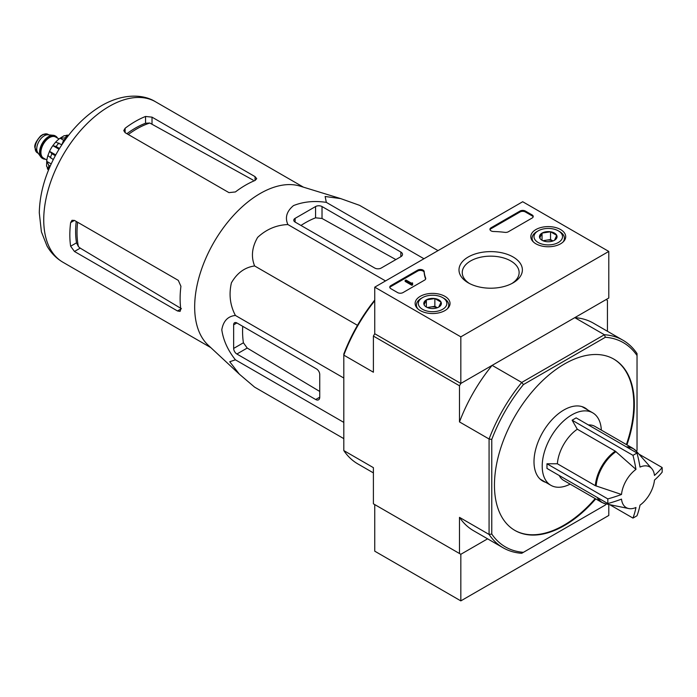 <?xml version="1.0" encoding="UTF-8"?>
<svg xmlns="http://www.w3.org/2000/svg" width="697" height="697" viewBox="0 0 697 697"><rect width="100%" height="100%" fill="white"/><g stroke="black" fill="none" stroke-linecap="round" stroke-linejoin="round"><path stroke-width="1.05" d="M621.506 494.469A23.489 13.565 -60 0 1 635.969 469.403L615.285 451.142L577.308 429.213L572.124 420.213L632.963 455.333A107.469 62.042 0 0 0 636.997 453.006A114.09 65.875 60 0 1 640.012 467.077A23.489 13.565 -60 0 1 651.747 468.593A23.489 13.565 -60 0 1 654.474 475.432A114.09 65.875 0 0 0 662.15 467.53A107.469 62.05 60 0 1 662.15 472.183A114.09 65.875 180 0 1 654.474 480.094A23.489 13.565 -60 0 1 640.012 505.151A114.09 65.875 60 0 1 636.997 515.754A107.469 62.042 180 0 1 635.011 516.93A107.469 62.042 180 0 1 632.963 518.08A114.09 65.875 -120 0 0 635.969 507.486A23.489 13.565 -60 0 1 628.685 508.54A23.489 13.565 -60 0 1 621.506 499.13A114.09 65.875 180 0 1 607.81 503.556A107.469 62.05 -120 0 0 607.81 498.904A114.09 65.875 0 0 0 621.506 494.469L595.343 485.687L557.365 463.766A31.199 18.009 -60 0 1 577.308 429.213M572.124 420.213L576.158 417.878L636.997 453.006M635.969 469.403A114.09 65.875 -120 0 0 632.963 455.333M638.949 454.13L662.15 467.53M609.762 504.689L632.963 518.08M607.81 503.556L546.971 468.436L546.971 463.775L607.81 498.904M546.971 463.775L557.365 463.766M597.207 497.44A31.199 18.009 -60 0 0 601.711 502.354L563.725 480.425A31.199 18.009 -60 0 1 559.229 475.511M238.949 373.792L208.176 345.172A92.631 53.486 -60 0 1 196.903 286.101A92.631 53.486 -60 0 1 300.006 186.108L340.345 198.497M438.012 250.624L359.582 205.345L340.746 198.619L325.133 196.493L326.318 202.374C314.338 200.588 303.404 201.66 293.498 205.598C286.667 211.287 284.794 217.612 287.896 224.556C276.465 225 266.376 229.278 257.637 237.389C251.931 247.269 250.929 256.784 254.623 265.949C244.83 267.334 237.085 272.963 231.404 282.843C228.747 294.483 230.088 305.356 235.412 315.453C227.875 316.229 223.336 320.995 221.794 329.768C223.31 340.275 227.849 350.295 235.412 359.818L229.731 361.743L239.376 374.193L254.623 387.149L343.813 438.64M74.457 251.478L177.482 310.967L180.096 311.385L180.802 309.05A92.631 53.486 -60 0 1 180.924 286.301L178.293 280.368L74.457 220.418L71.983 220.304L70.632 222.622A92.631 53.486 120 0 0 70.632 246.233L74.457 251.478L80.233 248.141L78.439 246.625A84.607 48.851 -60 0 1 77.637 222.256M76.226 221.437A84.45 48.755 120 0 0 76.504 242.844L78.439 246.625M181.42 308.693L80.233 248.141M128.292 134.512A84.607 48.851 -60 0 1 149.803 123.029L145.551 123.238A84.45 48.755 120 0 0 126.88 133.702M125.111 132.683L228.947 192.625L235.403 191.945A92.631 53.486 -60 0 1 255.041 180.462L256.714 178.685L255.041 176.629L152.016 117.148L145.551 116.46A92.631 53.486 120 0 0 125.111 128.265L123.77 130.592L125.111 132.683L125.111 128.265M149.803 123.029L253.124 180.114M66.163 138.546L63.706 139.966L64.716 140.55M63.706 139.966L61.833 144.776M295.119 222.082L374.751 268.049A4.565 2.64 0 0 0 381.207 268.049L400.845 256.714A5.707 3.293 0 0 0 402.509 254.379A5.707 3.293 0 0 0 400.845 252.053L322.023 206.547A4.565 2.64 0 0 0 315.567 206.547L295.119 218.353A4.565 2.64 0 0 0 293.785 220.217A4.565 2.64 0 0 0 295.119 222.082L295.119 218.353M287.896 224.556L385.528 280.926M326.318 202.374L423.95 258.744M235.412 359.818L343.813 422.399M235.412 315.453L343.813 378.035M254.623 265.949L357.474 325.325M236.884 354.015L315.697 399.52A5.707 3.293 -120 0 0 318.555 399.799A5.707 3.293 -120 0 0 319.74 397.194L319.74 374.516A4.565 2.64 -120 0 0 316.508 368.922L236.884 322.955A4.565 2.64 -120 0 0 234.601 322.728A4.565 2.64 -120 0 0 233.652 324.819L233.652 348.422A4.565 2.64 -120 0 0 236.884 354.015L247.208 348.056L243.419 342.785A88.763 51.247 120 0 1 242.73 326.327M587.606 409.871A42.229 24.378 120 0 0 584.975 407.911A42.229 24.378 120 0 0 552.433 419.228A42.229 24.378 120 0 0 533.998 461.719A42.229 24.378 120 0 0 542.745 481.052A42.229 24.378 120 0 0 545.76 482.359M514.674 530.295A98.913 57.11 120 0 0 563.856 525.242A98.913 57.11 120 0 0 595.194 498.59M626.385 444.564A98.913 57.11 120 0 0 613.587 358.981M626.925 444.869A98.913 57.11 120 0 0 613.857 359.129A98.913 57.11 120 0 0 537.631 385.633A98.913 57.11 120 0 0 494.452 485.173A98.913 57.11 120 0 0 514.944 530.452A98.913 57.11 120 0 0 564.396 525.555A98.913 57.11 120 0 0 595.735 498.904M503.138 547.798L473.542 530.713A119.832 69.186 120 0 1 459.489 517.357L489.076 534.442A119.832 69.186 -60 0 0 503.138 547.798A119.832 69.186 -60 0 0 521.731 553.296L523.421 552.32A117.932 68.088 -60 0 1 491.768 534.041L489.076 534.442L489.076 439.005A119.832 69.186 -60 0 1 521.731 382.453L523.421 384.578L605.371 337.27A117.932 68.088 -60 0 1 637.032 355.548L637.032 353.588A119.832 69.186 -60 0 0 622.97 340.232L593.382 323.147A119.832 69.186 120 0 0 574.79 317.649L604.377 334.734A119.832 69.186 -60 0 1 622.97 340.232M605.371 337.27L604.377 334.734L521.731 382.453L492.134 365.367L460.83 383.446L459.489 385.772L459.489 421.92L489.076 439.005L491.768 439.415A117.932 68.088 -60 0 1 523.421 384.578M637.032 355.548L637.032 450.175A117.932 68.088 -60 0 1 636.544 451.421M606.216 503.966A117.932 68.088 -60 0 1 605.371 505.003L523.421 552.32M491.768 534.041L491.768 439.415M373.4 472.897L357.875 463.932A119.832 69.186 120 0 1 343.813 450.576L373.4 467.661L373.4 503.809L460.83 554.289L487.604 538.833L460.83 554.289L460.83 600.884L608.786 515.458L608.786 504.489M374.751 300.712A119.832 69.186 120 0 0 343.813 355.139L373.4 372.224L373.4 336.076L374.751 333.741L374.751 287.155L522.698 201.729L608.786 251.434L460.83 336.851L374.751 287.155M608.786 251.434L608.786 298.02L460.83 383.446L374.751 333.741L460.83 383.446L460.83 336.851M459.489 385.772L373.4 336.076M492.134 365.367A119.832 69.186 120 0 0 459.489 421.92M459.489 517.357L459.489 553.514M607.436 331.267L607.436 300.355L606.094 299.579L574.79 317.649M374.751 300.05A117.932 68.088 120 0 0 343.813 353.989L343.813 450.576M300.973 225.453A88.763 51.247 120 0 1 315.567 217.821L322.023 218.466L395.87 259.58M319.74 391.453L247.208 348.056M541.072 479.919A42.229 24.378 120 0 0 542.266 480.338M584.112 407.858A42.229 24.378 120 0 0 583.154 407.031M588.416 424.952A31.199 18.009 -60 0 1 594.924 426.398L632.902 448.319L636.195 451.02A31.069 17.939 -60 0 0 627.274 447.396M570.146 484.127A41.846 24.16 -60 0 1 550.874 485.304A41.846 24.16 -60 0 1 550.874 436.984A41.846 24.16 -60 0 1 592.72 412.824A41.846 24.16 -60 0 1 601.337 430.101M460.83 554.289L374.751 504.584L374.751 551.179L460.83 600.884M560.597 229.548A17.451 10.072 180 0 1 565.703 236.797A17.451 10.072 180 0 1 548.26 246.755A17.451 10.072 180 0 1 530.809 236.797A17.451 10.072 180 0 1 541.482 227.388A17.451 10.072 180 0 1 560.597 229.548M444.921 296.338A17.451 10.072 180 0 1 450.035 303.587A17.451 10.072 180 0 1 432.584 313.537A17.451 10.072 180 0 1 415.133 303.587A17.451 10.072 180 0 1 425.806 294.178A17.451 10.072 180 0 1 444.921 296.338M513.097 256.975A31.696 18.296 180 0 1 513.097 282.851A31.696 18.296 180 0 1 468.279 282.851A31.696 18.296 180 0 1 468.279 256.975A31.696 18.296 180 0 1 513.097 256.975M402.997 292.592A3.807 2.196 180 0 1 397.612 292.592L390.886 288.706A3.807 2.196 180 0 1 389.771 287.155A3.807 2.196 180 0 1 390.886 285.596L417.686 270.131A3.807 2.196 180 0 1 421.755 269.634A3.807 2.196 180 0 1 424.177 271.586A66.572 38.44 180 0 0 425.64 278.086A3.807 2.196 180 0 1 425.728 278.556A3.807 2.196 180 0 1 424.612 280.107L402.997 292.592M508.348 231.761A3.807 2.196 180 0 1 504.846 232.354A66.572 38.44 180 0 0 493.589 231.509A3.807 2.196 180 0 1 489.947 229.322A3.807 2.196 180 0 1 491.063 227.762L520.014 211.052A3.807 2.196 180 0 1 525.39 211.052L532.116 214.937A3.807 2.196 180 0 1 533.231 216.488A3.807 2.196 180 0 1 532.116 218.039L508.348 231.761M469.49 283.513A28.438 16.414 180 0 1 462.25 272.571A28.438 16.414 180 0 1 479.806 257.402A28.438 16.414 180 0 1 510.796 260.966A28.438 16.414 180 0 1 519.126 272.571A28.438 16.414 180 0 1 511.886 283.513M389.858 287.617A3.807 2.196 180 0 1 390.886 286.528L417.686 271.063A3.807 2.196 180 0 1 421.755 270.567A3.807 2.196 180 0 1 424.177 272.518L424.177 271.586M425.64 278.086L425.64 279.018A66.572 38.44 180 0 1 424.177 272.518M412.676 283.888L411.875 284.359L405.149 280.473L405.95 280.011L411.361 283.13L412.546 282.877L411.971 283.348L412.676 284.82L411.875 285.291L411.875 284.359M412.546 283.81L412.546 282.877M411.875 285.291L405.149 281.405L405.149 280.473M490.035 229.783A3.807 2.196 180 0 1 491.063 228.694L520.014 211.984A3.807 2.196 180 0 1 525.39 211.984L532.116 215.861A3.807 2.196 180 0 1 533.144 216.95M424.098 304.772A8.782 5.071 180 0 1 426.372 299.876A8.782 5.071 180 0 1 434.858 298.56A8.782 5.071 180 0 1 441.07 302.149L438.796 307.046A8.782 5.071 180 0 1 430.31 308.362A8.782 5.071 180 0 1 426.372 307.046A8.782 5.071 180 0 1 424.098 304.772L426.372 299.876L434.858 298.56L441.07 302.149A8.782 5.071 180 0 1 438.796 307.046M421.154 298.412L422.495 297.636A14.262 8.233 180 0 1 442.673 297.636A14.262 8.233 180 0 1 442.673 309.285A14.262 8.233 180 0 1 422.495 309.285A14.262 8.233 180 0 1 422.495 297.636L421.154 298.412A16.17 9.331 180 0 0 416.414 305.016L416.414 307.255M442.673 297.636L444.015 298.412A16.17 9.331 180 0 1 448.755 305.016A16.17 9.331 180 0 1 447.308 308.867M417.86 308.867A16.17 9.331 180 0 1 416.414 305.016M427.914 307.76A7.606 4.391 180 0 1 430.615 306.985L427.27 307.499M437.307 307.734L434.858 306.323L430.615 306.985A7.606 4.391 180 0 1 437.254 307.76M434.858 306.323L434.858 298.56M426.372 306.968L426.372 299.876M539.774 237.991A8.782 5.071 180 0 1 542.048 233.086A8.782 5.071 180 0 1 550.534 231.779A8.782 5.071 180 0 1 556.746 235.359L554.472 240.265A8.782 5.071 180 0 1 545.986 241.58A8.782 5.071 180 0 1 542.048 240.265A8.782 5.071 180 0 1 539.774 237.991L542.048 233.086L550.534 231.779L556.746 235.359A8.782 5.071 180 0 1 554.472 240.265M536.821 231.631L538.171 230.855A14.262 8.233 180 0 1 558.341 230.855A14.262 8.233 180 0 1 558.341 242.504A14.262 8.233 180 0 1 538.171 242.504A14.262 8.233 180 0 1 538.171 230.855L536.821 231.631A16.17 9.331 180 0 0 532.09 238.226L532.09 240.465M558.341 230.855L559.691 231.631A16.17 9.331 180 0 1 564.422 238.226A16.17 9.331 180 0 1 562.984 242.086M533.527 242.086A16.17 9.331 180 0 1 532.09 238.226M543.59 240.97A7.606 4.391 180 0 1 546.291 240.195L542.946 240.718M552.974 240.953L550.534 239.541L546.291 240.195A7.606 4.391 180 0 1 552.921 240.97M550.534 239.541L550.534 231.779M542.048 240.186L542.048 233.086M55.446 136.028A12.938 7.467 120 0 0 55.185 135.863A12.938 7.467 120 0 0 53.294 135.279L48.058 134.8A10.655 6.151 120 0 0 40.522 139.139A10.655 6.151 120 0 0 36.749 148.853A10.655 6.151 120 0 0 37.76 152.626L40.801 156.93A12.938 7.467 120 0 0 42.247 158.263A12.938 7.467 120 0 0 42.517 158.411M53.294 135.279A12.938 7.467 120 0 0 44.146 140.55A12.938 7.467 120 0 0 39.563 152.347A12.938 7.467 120 0 0 40.801 156.93M57.52 138.093A12.938 7.467 120 0 0 55.716 136.176A12.938 7.467 120 0 0 45.749 139.635A12.938 7.467 120 0 0 40.104 152.66A12.938 7.467 120 0 0 42.787 158.576A12.938 7.467 120 0 0 45.349 159.177M47.23 167.742A21.302 12.302 120 0 0 47.927 169.554L48.581 169.929M46.594 166.208L48.79 169.075A24.726 14.28 -60 0 1 48.79 165.346L46.725 161.347L51.195 163.926M46.577 166.208L46.725 161.347A21.302 12.302 120 0 1 47.866 155.684M53.277 159.604L47.884 155.579L49.539 151.327L55.743 154.908M55.316 155.692L51.926 153.732L49.539 151.327A21.302 12.302 120 0 1 52.815 145.647L55.673 142.083L61.85 144.741M59.018 149.236L52.815 145.647L56.1 146.518A24.726 14.28 -60 0 1 58.888 143.033M67.923 136.194L64.229 135.654L60.09 138.206A21.302 12.302 120 0 0 55.76 142.022M63.601 140.228L60.09 138.206L64.586 137.989A24.726 14.28 -60 0 1 67.809 136.124M68.445 135.514L67.801 135.14A21.302 12.302 120 0 0 65.884 135.445M50.184 166.156L48.79 165.346M59.489 148.47L56.1 146.518M65.858 138.72L64.586 137.989M596.127 486.044A31.069 17.939 -60 0 1 615.982 451.647M628.685 508.54L605.693 503.853A31.069 17.939 -60 0 1 598.087 497.946M595.343 485.687A31.199 18.009 -60 0 1 615.285 451.142M70.632 222.622L74.457 220.418M70.632 246.233L76.504 242.844M177.482 310.967L180.802 309.05M145.551 123.238L145.551 116.46M152.016 123.822L152.016 117.148M255.041 180.462L255.041 176.629M210.799 347.611L62.922 262.238A92.631 53.486 -60 0 1 62.922 155.265A92.631 53.486 -60 0 1 155.553 101.788L303.439 187.162M400.845 256.714L400.845 252.053M322.023 218.466L322.023 206.547M315.567 217.821L315.567 206.547M315.697 399.52L319.74 397.194M233.652 324.819L236.884 322.955M233.652 348.422L243.419 342.785M626.394 446.882A31.199 18.009 -60 0 1 632.902 448.319M390.886 286.528L390.886 285.596M417.686 271.063L417.686 270.131M412.136 283.583L412.136 283.113M532.116 215.861L532.116 214.937M525.39 211.984L525.39 211.052M520.014 211.984L520.014 211.052M491.063 228.694L491.063 227.762M35.129 147.921A10.655 6.151 120 0 0 37.333 152.8L34.85 147.529C34.231 144.959 36.174 141.073 40.679 135.871L43.109 134.355L47.988 134.347A10.655 6.151 120 0 0 39.781 137.196A10.655 6.151 120 0 0 35.129 147.921M56.875 137.718A12.555 7.249 120 0 0 46.891 138.86A12.555 7.249 120 0 0 40.374 152.504A12.555 7.249 120 0 0 44.695 158.803M59.053 138.973L55.603 136.987A12.171 7.031 120 0 0 46.229 140.254A12.171 7.031 120 0 0 40.914 152.504A12.171 7.031 120 0 0 43.432 158.071L46.873 160.066M50.315 157.897A24.726 14.28 -60 0 1 51.926 153.732M651.747 468.593L636.195 451.02M601.711 502.354L605.693 503.853M62.922 262.238C56.23 258.299 50.925 252.88 46.995 245.98L41.402 231.813L39.285 212.777C39.746 192.72 45.688 172.621 57.11 152.469C69.012 131.951 83.745 116.39 101.3 105.813C122.21 93.572 142.92 93.79 155.553 101.788M592.72 412.824L581.951 406.604M550.874 485.304L540.105 479.092M448.755 305.016L448.755 307.255M564.422 238.226L564.422 240.465M37.333 152.8L38.257 153.331M47.988 134.347L48.912 134.878M42.247 158.263L42.787 158.576M55.185 135.863L55.716 136.176"/></g></svg>
